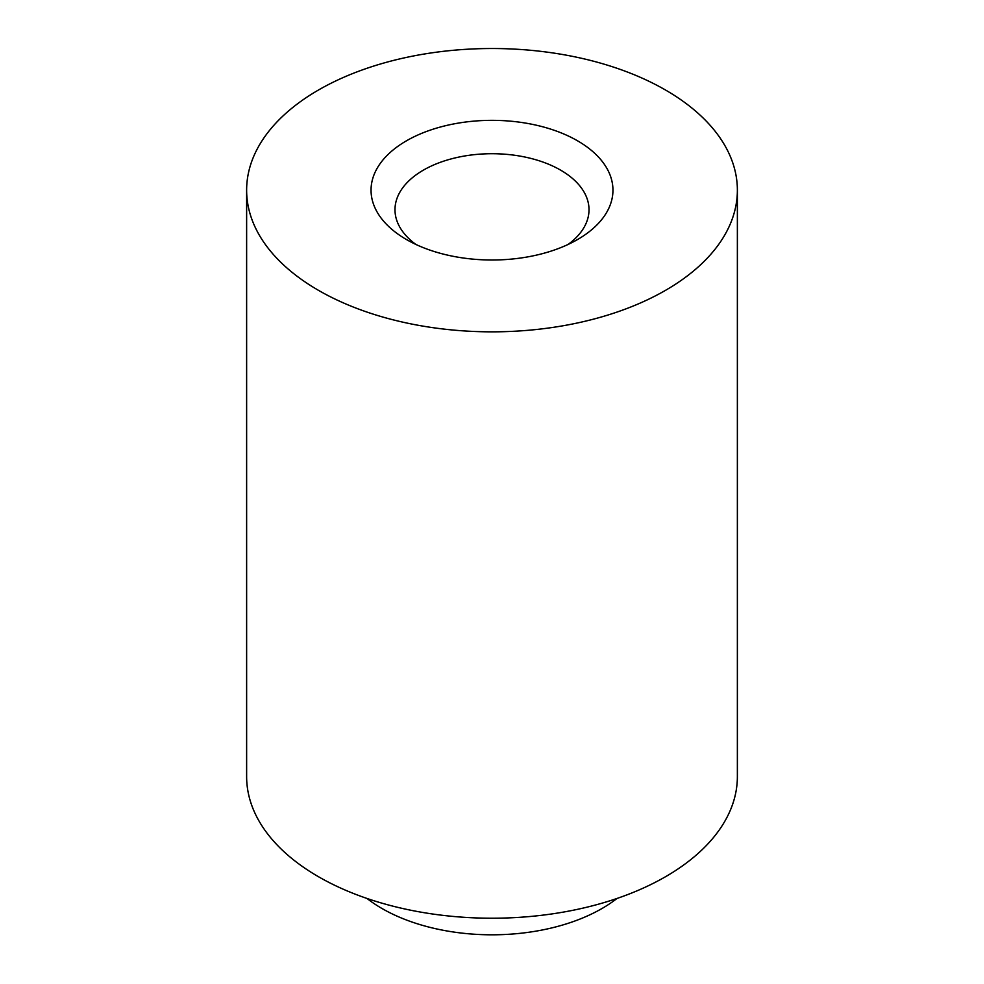 <?xml version="1.0" encoding="UTF-8"?>
<svg xmlns="http://www.w3.org/2000/svg" width="984" height="984" viewBox="0 0 984 984"><rect width="100%" height="100%" fill="white"/><g stroke="black" fill="none" stroke-linecap="round" stroke-linejoin="round"><path stroke-width="1.48" d="M406.478 239.555L406.478 239.555A120.946 69.827 180 0 1 406.478 140.798A120.946 69.827 180 0 1 577.522 140.798A120.946 69.827 180 0 1 577.522 239.555A120.946 69.827 180 0 1 406.478 239.555M665.504 90.011A245.373 141.659 180 0 1 737.373 190.183A245.373 141.659 180 0 1 492 331.842A245.373 141.659 180 0 1 246.627 190.183A245.373 141.659 180 0 1 398.102 59.298A245.373 141.659 180 0 1 665.504 90.011M737.373 190.183L737.373 776.561A245.373 141.659 180 0 1 492 918.22A245.373 141.659 180 0 1 246.627 776.561L246.627 190.183M617.017 898.454A155.595 89.839 180 0 1 366.983 898.454M568.125 244.438A97.01 56.014 0 0 0 589.01 209.727A97.01 56.014 0 0 0 492 153.713A97.01 56.014 0 0 0 394.99 209.727A97.01 56.014 0 0 0 415.875 244.438"/></g></svg>
